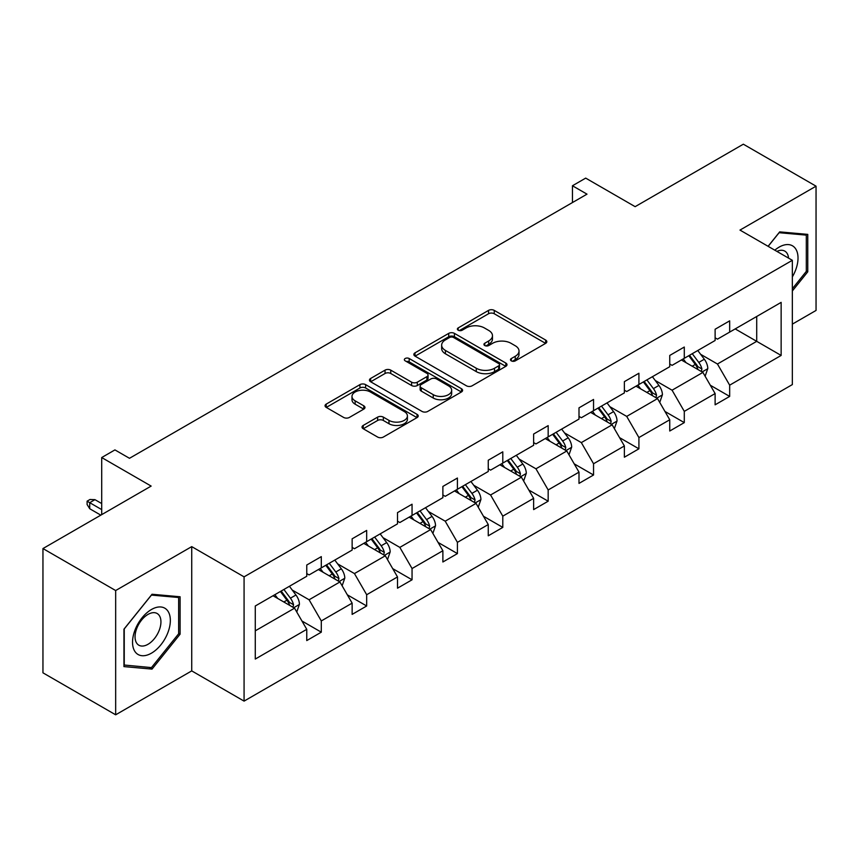 <?xml version="1.0" encoding="UTF-8"?>
<svg xmlns="http://www.w3.org/2000/svg" width="859" height="859" viewBox="0 0 859 859"><rect width="100%" height="100%" fill="white"/><g stroke="black" fill="none" stroke-linecap="round" stroke-linejoin="round"><path stroke-width="1.29" d="M511.309 360.866A2.824 1.632 0 0 0 515.314 360.866L545.648 343.353A4.037 2.33 0 0 0 546.829 341.71A4.037 2.33 0 0 0 545.648 340.057L494.258 310.389A4.037 2.33 0 0 0 488.546 310.389L458.212 327.902A2.824 1.632 0 0 0 457.385 329.051A2.824 1.632 0 0 0 458.212 330.21A2.824 1.632 0 0 0 462.206 330.21L466.136 327.945A12.917 7.463 0 0 1 484.401 327.945L488.685 330.414A12.917 7.463 0 0 1 492.475 335.686A12.917 7.463 0 0 1 488.685 340.959L484.766 343.235A2.824 1.632 0 0 0 483.939 344.384A2.824 1.632 0 0 0 484.766 345.533A2.824 1.632 0 0 0 488.76 345.533L492.679 343.267A12.917 7.463 0 0 1 510.955 343.267L515.239 345.748A12.917 7.463 0 0 1 519.019 351.02A12.917 7.463 0 0 1 515.239 356.292L511.309 358.557A2.824 1.632 0 0 0 510.482 359.717A2.824 1.632 0 0 0 511.309 360.866L511.309 358.557M792.342 324.133L816.05 310.443L816.05 186.178L743.336 144.194L635.134 206.665L585.688 178.114L572.459 185.759L572.459 202.552M115.664 714.806L191.729 670.89L191.729 546.625L115.664 590.541L115.664 714.806L42.95 672.822L42.95 548.557L151.152 486.087L101.706 457.546L101.706 514.638M115.664 590.541L42.95 548.557M363.207 425.441A4.037 2.33 0 0 0 362.026 427.084A4.037 2.33 0 0 0 363.207 428.738L377.627 437.059A4.037 2.33 0 0 0 383.339 437.059L417.023 417.614A4.037 2.33 0 0 0 418.215 415.96A4.037 2.33 0 0 0 417.023 414.317L365.633 384.639A4.037 2.33 0 0 0 359.932 384.639L326.237 404.095A4.037 2.33 0 0 0 325.056 405.738A4.037 2.33 0 0 0 326.237 407.391L343.654 417.442A4.037 2.33 0 0 0 349.366 417.442L363.786 409.12A4.037 2.33 0 0 0 364.968 407.477A4.037 2.33 0 0 0 363.786 405.824L355.143 400.842A10.802 6.238 0 0 1 351.986 396.428A10.802 6.238 0 0 1 358.654 390.662A10.802 6.238 0 0 1 370.422 392.015L404.256 411.547A10.802 6.238 0 0 1 407.413 415.96A10.802 6.238 0 0 1 400.745 421.726A10.802 6.238 0 0 1 388.977 420.373L383.339 417.12A4.037 2.33 0 0 0 377.627 417.12L363.207 425.441L363.207 428.738M101.706 457.546L114.934 449.901L129.484 458.298L586.998 194.155L572.459 185.759M191.729 546.625L244.074 576.851L792.342 260.309L792.342 384.585L244.074 701.116L244.074 576.851M816.05 186.178L739.986 230.083L792.342 260.309M466.416 385.798A4.037 2.33 0 0 0 472.128 385.798L505.822 366.342A4.037 2.33 0 0 0 507.003 364.699A4.037 2.33 0 0 0 505.822 363.046L454.432 333.378A4.037 2.33 0 0 0 448.72 333.378L415.026 352.834A4.037 2.33 0 0 0 413.845 354.477A4.037 2.33 0 0 0 415.026 356.131L466.416 385.798M406.307 361.478A2.824 1.632 0 0 1 409.174 361.875L409.174 358.514L461.423 388.687A4.037 2.33 0 0 1 462.604 390.33A4.037 2.33 0 0 1 461.423 391.983L427.739 411.429A4.037 2.33 0 0 1 422.027 411.429L370.637 381.761L370.637 378.465A4.037 2.33 0 0 0 369.456 380.108A4.037 2.33 0 0 0 370.637 381.761M370.637 378.465L385.047 370.143A4.037 2.33 0 0 1 390.759 370.143L411.601 382.169A4.037 2.33 0 0 0 417.313 382.169L426.88 376.65A4.037 2.33 0 0 0 428.061 374.996A4.037 2.33 0 0 0 426.88 373.354L405.18 360.823A2.824 1.632 0 0 1 404.353 359.674A2.824 1.632 0 0 1 406.092 358.16A2.824 1.632 0 0 1 409.174 358.514M255.273 605.992L306.76 576.271L306.76 565.018L321.298 556.621L321.298 567.874L352.136 550.071L352.136 538.818L366.675 530.422L366.675 541.675L397.502 523.872L397.502 512.619L412.052 504.222L412.052 515.475L442.879 497.672L442.879 486.43L457.418 478.034L457.418 489.276L488.256 471.484L488.256 460.231L502.794 451.834L502.794 463.087L533.632 445.284L533.632 434.031L548.171 425.634L548.171 436.887L578.998 419.085L578.998 407.842L593.548 399.446L593.548 410.688L624.375 392.896L624.375 381.643L638.913 373.246L638.913 384.499L669.752 366.696L669.752 355.443L684.29 347.047L684.29 358.3L715.117 340.497L715.117 329.244L729.667 320.847L729.667 332.1L781.142 302.379L781.142 355.443L729.667 385.165L729.667 396.418L715.117 404.814L715.117 393.562L684.29 411.364L684.29 422.617L669.752 431.014L669.752 419.761L638.913 437.564L638.913 448.817L624.375 457.213L624.375 445.961L593.548 463.753L593.548 475.006L578.998 483.402L578.998 472.149L548.171 489.952L548.171 501.205L533.632 509.602L533.632 498.349L502.794 516.152L502.794 527.405L488.256 535.801L488.256 524.548L457.418 542.351L457.418 553.593L442.879 561.99L442.879 550.737L412.052 568.54L412.052 579.793L397.502 588.19L397.502 576.937L366.675 594.739L366.675 605.992L352.136 614.389L352.136 603.136L321.298 620.939L321.298 632.181L306.76 640.578L306.76 629.336L255.273 659.057L255.273 605.992M318.388 569.549L339.917 581.972L309.09 599.775L292.253 590.058M309.09 599.775L321.298 620.939M339.917 581.972L352.136 603.136M306.76 573.576L309.09 574.918L321.298 567.874M363.765 543.35L385.294 555.784L354.456 573.576L337.619 563.858M354.456 573.576L366.675 594.739M385.294 555.784L397.502 576.937M352.136 547.387L354.456 548.729L366.675 541.675M409.142 517.161L430.66 529.584L399.832 547.387L382.996 537.659M399.832 547.387L412.052 568.54M430.66 529.584L442.879 550.737M397.502 521.188L399.832 522.53L412.052 515.475M454.518 490.961L476.036 503.385L445.209 521.188L428.373 511.47M445.209 521.188L457.418 542.351M476.036 503.385L488.256 524.548M442.879 494.988L445.209 496.33L457.418 489.276M499.884 464.762L521.413 477.196L490.575 494.988L473.749 485.271M490.575 494.988L502.794 516.152M521.413 477.196L533.632 498.349M488.256 468.799L490.575 470.141L502.794 463.087M545.261 438.573L566.79 450.996L535.952 468.799L519.115 459.071M535.952 468.799L548.171 489.952M566.79 450.996L578.998 472.149M533.632 442.6L535.952 443.942L548.171 436.887M590.638 412.374L612.156 424.797L581.328 442.6L564.492 432.882M581.328 442.6L593.548 463.753M612.156 424.797L624.375 445.961M578.998 416.4L581.328 417.742L593.548 410.688M636.004 386.174L657.532 398.597L626.705 416.4L609.869 406.683M626.705 416.4L638.913 437.564M657.532 398.597L669.752 419.761M624.375 390.201L626.705 391.554L638.913 384.499M681.38 359.975L702.909 372.409L672.071 390.201L655.245 380.483M672.071 390.201L684.29 411.364M702.909 372.409L715.117 393.562M669.752 364.012L672.071 365.354L684.29 358.3M735.186 328.911L756.715 341.334L717.448 364.012L700.611 354.295M717.448 364.012L729.667 385.165M781.142 355.443L756.715 341.334L756.715 316.488L781.142 302.379M191.729 670.89L244.074 701.116M715.117 337.812L717.448 339.155L729.667 332.1M255.273 630.839L294.54 608.172L273.022 595.749M294.54 608.172L306.76 629.336M710.329 385.251L729.667 396.418M664.952 411.45L684.29 422.617M619.575 437.65L638.913 448.817M574.199 463.839L593.548 475.006M528.833 490.038L548.171 501.205M483.456 516.238L502.794 527.405M438.079 542.426L457.418 553.593M392.703 568.626L412.052 579.793M347.337 594.825L366.675 605.992M301.96 621.014L321.298 632.181M792.342 290.986L807.761 271.809L807.761 234.378L779.693 231.876L768.086 246.308M180.089 634.189L180.089 596.769L152.022 594.256L123.954 629.175L123.954 666.595L152.022 669.107L180.089 634.189L178.64 633.351M512.447 361.263L515.239 359.653A12.917 7.463 0 0 0 519.019 354.38L519.019 351.02M492.475 335.686L492.475 339.047A12.917 7.463 0 0 1 488.685 344.319L485.893 345.941M545.594 343.385L494.258 313.75A4.037 2.33 0 0 0 488.546 313.75L459.34 330.608M505.768 366.374L454.432 336.739A4.037 2.33 0 0 0 448.72 336.739L415.08 356.163M498.682 365.848A2.824 1.632 0 0 0 499.508 364.699A2.824 1.632 0 0 0 498.682 363.55L453.573 337.501A2.824 1.632 0 0 0 449.579 337.501L445.434 339.896A12.917 7.463 0 0 0 441.655 345.168A12.917 7.463 0 0 0 445.434 350.44L476.273 368.243A12.917 7.463 0 0 0 494.537 368.243L498.682 365.848L498.682 369.209A2.824 1.632 0 0 0 499.508 368.06L499.508 364.699M441.655 345.168L441.655 348.529A12.917 7.463 0 0 0 445.434 353.801L445.434 350.44M498.682 369.209L494.537 371.603A12.917 7.463 0 0 1 476.273 371.603L445.434 353.801M370.691 381.793L385.047 373.493L385.047 370.143M428.061 374.996L428.061 378.357A4.037 2.33 0 0 1 426.88 380.011L417.313 385.53A4.037 2.33 0 0 1 411.601 385.53L390.759 373.493A4.037 2.33 0 0 0 385.047 373.493M409.174 361.875L461.369 392.005M433.226 394.657A10.802 6.238 0 0 0 445.005 396.01A10.802 6.238 0 0 0 451.662 390.244A10.802 6.238 0 0 0 448.505 385.841L436.587 378.959A4.037 2.33 0 0 0 430.874 378.959L421.307 384.478A4.037 2.33 0 0 0 420.126 386.131A4.037 2.33 0 0 0 421.307 387.774L433.226 394.657L433.226 398.018A10.802 6.238 0 0 0 445.005 399.371A10.802 6.238 0 0 0 451.662 393.605L451.662 390.244M420.126 386.131L420.126 389.481A4.037 2.33 0 0 0 421.307 391.135L421.307 387.774M433.226 398.018L421.307 391.135M407.413 415.96L407.413 419.321A10.802 6.238 0 0 1 400.745 425.076A10.802 6.238 0 0 1 388.977 423.723L383.339 420.47A4.037 2.33 0 0 0 377.627 420.47L363.26 428.77M351.986 396.428L351.986 399.789A10.802 6.238 0 0 0 355.143 404.192L355.143 400.842M363.733 409.152L355.143 404.192M416.969 417.635L365.633 388A4.037 2.33 0 0 0 359.932 388L326.291 407.424M806.311 270.972L807.761 271.809M149.058 667.389L152.022 669.107M705.121 376.231L707.795 368.511A10.899 6.292 -120 0 0 704.316 359.223L697.787 350.515M686.073 362.691L683.238 358.912M701.298 371.475L701.91 368.973A10.899 6.292 -120 0 0 698.786 362.423L692.257 353.704M689.53 355.282L696.713 364.871A5.551 3.211 60 0 1 697.723 366.557L701.91 368.973M688.768 355.712L695.296 364.431A10.899 6.292 60 0 1 698.013 369.585M659.744 402.431L662.418 394.711A10.899 6.292 -120 0 0 658.939 385.423L652.411 376.704M640.696 388.88L637.861 385.1M655.922 397.674L656.534 395.172A10.899 6.292 -120 0 0 653.409 388.612L646.881 379.893M644.153 381.471L651.337 391.07A5.551 3.211 60 0 1 652.346 392.756L656.534 395.172M643.391 381.911L649.919 390.63A10.899 6.292 60 0 1 652.636 395.774M614.368 428.63L617.041 420.899A10.899 6.292 -120 0 0 613.562 411.622L607.034 402.903M595.319 415.08L592.495 411.3M610.545 423.874L611.157 421.372A10.899 6.292 -120 0 0 608.043 414.811L601.504 406.092M598.777 407.671L605.96 417.259A5.551 3.211 60 0 1 606.969 418.945L611.157 421.372M598.014 408.111L604.553 416.83A10.899 6.292 60 0 1 607.27 421.973M792.342 276.909A26.736 15.441 120 0 0 795.488 270.424A26.736 15.441 120 0 0 794.296 247.188A26.736 15.441 120 0 0 774.807 250.194M788.551 258.13A18.307 10.566 120 0 0 784.825 251.129A18.307 10.566 120 0 0 776.89 251.397M768.15 246.34L779.113 232.703L806.311 235.13L806.311 271.39L792.342 288.764M804.507 234.088L806.311 235.13M167.816 632.804A26.736 15.441 120 0 0 160.891 606.98A26.736 15.441 120 0 0 135.067 629.883A26.736 15.441 120 0 0 141.982 655.707A26.736 15.441 120 0 0 167.816 632.804M159.205 630.356A18.307 10.566 120 0 0 157.154 613.509A18.307 10.566 120 0 0 136.785 628.359A18.307 10.566 120 0 0 138.847 645.206A18.307 10.566 120 0 0 159.205 630.356M124.244 665.177L124.244 628.917L151.442 595.083L178.64 597.51L178.64 633.77L151.442 667.604L123.954 665.006M176.836 596.479L178.64 597.51M568.991 454.819L571.675 447.099A10.899 6.292 -120 0 0 568.196 437.811L561.657 429.103M549.953 441.279L547.119 437.499M565.179 450.062L565.78 447.56A10.899 6.292 -120 0 0 562.666 441.011L556.138 432.292M553.4 433.87L560.594 443.459A5.551 3.211 60 0 1 561.603 445.145L565.78 447.56M552.648 434.3L559.177 443.019A10.899 6.292 60 0 1 561.893 448.173M523.625 481.019L526.299 473.298A10.899 6.292 -120 0 0 522.82 464.01L516.291 455.291M504.577 467.468L501.742 463.688M519.802 476.262L520.414 473.76A10.899 6.292 -120 0 0 517.29 467.199L510.761 458.491M508.034 460.059L515.217 469.658A5.551 3.211 60 0 1 516.227 471.344L520.414 473.76M507.272 460.499L513.8 469.218A10.899 6.292 60 0 1 516.517 474.361M478.248 507.218L480.922 499.487A10.899 6.292 -120 0 0 477.443 490.21L470.915 481.491M459.2 493.667L456.376 489.888M474.426 502.461L475.038 499.959A10.899 6.292 -120 0 0 471.913 493.399L465.385 484.68M462.657 486.258L469.841 495.858A5.551 3.211 60 0 1 470.85 497.544L475.038 499.959M461.895 486.699L468.423 495.418A10.899 6.292 60 0 1 471.14 500.561M432.872 533.418L435.545 525.687A10.899 6.292 -120 0 0 432.066 516.409L425.538 507.69M413.823 519.867L410.999 516.087M429.049 528.65L429.661 526.148A10.899 6.292 -120 0 0 426.547 519.598L420.019 510.88M417.281 512.458L424.475 522.047A5.551 3.211 60 0 1 425.473 523.732L429.661 526.148M416.518 512.898L423.058 521.606A10.899 6.292 60 0 1 425.774 526.76M387.495 559.606L390.179 551.886A10.899 6.292 -120 0 0 386.7 542.598L380.161 533.879M368.457 546.056L365.623 542.276M383.683 554.85L384.295 552.348A10.899 6.292 -120 0 0 381.171 545.787L374.642 537.079M371.904 538.647L379.098 548.246A5.551 3.211 60 0 1 380.108 549.932L384.295 552.348M371.152 539.087L377.681 547.806A10.899 6.292 60 0 1 380.397 552.96M342.129 585.806L344.803 578.075A10.899 6.292 -120 0 0 341.324 568.798L334.795 560.079M323.081 572.255L320.246 568.475M338.306 581.049L338.918 578.547A10.899 6.292 -120 0 0 335.794 571.987L329.265 563.268M326.538 564.846L333.721 574.446A5.551 3.211 60 0 1 334.731 576.131L338.918 578.547M325.776 565.286L332.304 574.005A10.899 6.292 60 0 1 335.021 579.149M296.752 612.005L299.426 604.274A10.899 6.292 -120 0 0 295.947 594.997L289.419 586.278M277.704 598.455L274.88 594.675M292.93 607.249L293.542 604.736A10.899 6.292 -120 0 0 290.417 598.186L283.889 589.467M281.161 591.046L288.345 600.634A5.551 3.211 60 0 1 289.354 602.32L293.542 604.736M280.399 591.486L286.927 600.205A10.899 6.292 60 0 1 289.644 605.348M89.723 508.732L87.103 504.534L87.103 501.173L90.012 499.487L94.952 499.659L89.723 502.687L89.723 508.732L100.825 515.142M87.103 501.173L101.706 509.602M94.952 499.659L101.706 503.557M515.239 359.653L515.239 356.292M484.766 345.533L484.766 343.235M488.685 344.319L488.685 340.959M458.212 330.21L458.212 327.902M488.546 313.75L488.546 310.389M494.258 313.75L494.258 310.389M545.648 343.353L545.648 340.057M415.026 356.131L415.026 352.834M448.72 336.739L448.72 333.378M454.432 336.739L454.432 333.378M505.822 366.342L505.822 363.046M476.273 371.603L476.273 368.243M494.537 371.603L494.537 368.243M390.759 373.493L390.759 370.143M411.601 385.53L411.601 382.169M417.313 385.53L417.313 382.169M426.88 380.011L426.88 376.65M461.423 391.983L461.423 388.687M377.627 420.47L377.627 417.12M383.339 420.47L383.339 417.12M388.977 423.723L388.977 420.373M363.786 409.12L363.786 405.824M326.237 407.391L326.237 404.095M359.932 388L359.932 384.639M365.633 388L365.633 384.639M417.023 417.614L417.023 414.317M702.125 371.947L707.719 368.715M698.786 362.423L704.316 359.223M692.193 366.224L695.296 364.431M656.748 398.147L662.343 394.915M653.409 388.612L658.939 385.423M646.827 392.423L649.919 390.63M611.372 424.346L616.977 421.114M608.043 414.811L613.562 411.622M601.45 418.612L604.553 416.83M565.995 450.546L571.6 447.314M562.666 441.011L568.196 437.811M556.074 444.812L559.177 443.019M520.629 476.734L526.223 473.502M517.29 467.199L522.82 464.01M510.697 471.011L513.8 469.218M475.252 502.934L480.847 499.702M471.913 493.399L477.443 490.21M465.331 497.2L468.423 495.418M429.876 529.133L435.481 525.901M426.547 519.598L432.066 516.409M419.954 523.399L423.058 521.606M384.499 555.322L390.104 552.09M381.171 545.787L386.7 542.598M374.578 549.599L377.681 547.806M339.133 581.522L344.727 578.29M335.794 571.987L341.324 568.798M329.201 575.798L332.304 574.005M293.757 607.721L299.351 604.489M290.417 598.186L295.947 594.997M283.835 601.987L286.927 600.205"/></g></svg>
